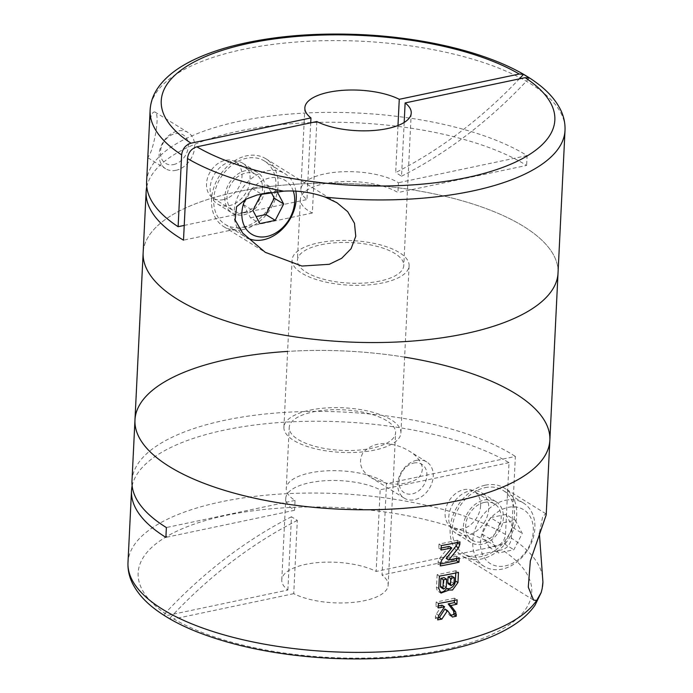 <?xml version="1.0" encoding="UTF-8"?>
<svg xmlns="http://www.w3.org/2000/svg" width="693" height="693" viewBox="0 0 693 693"><rect width="100%" height="100%" fill="white"/><g stroke="black" fill="none" stroke-linecap="round" stroke-linejoin="round"><path stroke-width="0.52" stroke-dasharray="3.46 2.6" d="M321.24 244.716A53.257 20.288 -177.2 0 1 376.212 246.154A53.257 20.288 -177.2 0 1 403.776 265.488A53.257 20.288 -177.2 0 1 349.601 283.142A53.257 20.288 -177.2 0 1 297.401 260.282A53.257 20.288 -177.2 0 1 321.24 244.716M316.831 121.544L312.352 213.02A53.257 20.288 -177.2 0 1 300.381 199.298A53.257 20.288 -177.2 0 1 324.22 183.732A53.257 20.288 -177.2 0 1 397.947 192.55L398.423 182.718A53.257 20.288 -177.2 0 0 324.705 173.9A53.257 20.288 -177.2 0 0 300.866 189.466A53.257 20.288 -177.2 0 0 306.964 199.549L310.724 122.834M397.981 125.511L395.677 172.574A399.411 304.166 121.8 0 0 519.3 78.889M404.175 122.47L401.55 176.204L395.677 172.574M223.302 199.653A21.301 16.225 121.8 0 0 240.852 182.502A21.301 16.225 121.8 0 0 235.473 161.867A21.301 16.225 121.8 0 0 210.473 171.448A21.301 16.225 121.8 0 0 213.054 198.094A21.301 16.225 121.8 0 0 223.302 199.653M184.234 225.407L306.964 199.549M175.935 170.331A21.301 16.225 121.8 0 0 193.477 153.188A21.301 16.225 121.8 0 0 188.106 132.545A21.301 16.225 121.8 0 0 163.098 142.126A21.301 16.225 121.8 0 0 165.679 168.771A21.301 16.225 121.8 0 0 175.935 170.331M147.834 156.843L147.912 157.77L149.705 154.106C152.962 150.277 161.019 113.86 154.842 111.963C151.62 111.599 149.688 118.356 149.038 132.233M146.769 186.859A207.692 79.123 -177.2 0 1 239.111 131.055A207.692 79.123 -177.2 0 1 526.628 165.436L397.947 192.55M236.131 192.039A207.692 79.123 -177.2 0 1 450.519 197.652A207.692 79.123 -177.2 0 1 558.03 273.025A207.692 79.123 -177.2 0 0 450.519 197.652A207.692 79.123 -177.2 0 0 236.131 192.039A207.692 79.123 -177.2 0 0 143.148 252.737A207.692 79.123 -177.2 0 1 236.131 192.039M146.604 181.921A207.692 79.123 -177.2 0 1 239.596 121.223A207.692 79.123 -177.2 0 1 527.104 155.604L526.628 165.436M229.054 205.743A23.96 18.252 121.8 0 0 248.787 186.452A23.96 18.252 121.8 0 0 242.749 163.236A23.96 18.252 121.8 0 0 214.613 174.012A23.96 18.252 121.8 0 0 217.524 203.993A23.96 18.252 121.8 0 0 229.054 205.743M312.352 213.02L183.506 240.168M243.728 214.83A23.96 18.252 121.8 0 0 263.461 195.539A23.96 18.252 121.8 0 0 257.424 172.323A23.96 18.252 121.8 0 0 229.288 183.091A23.96 18.252 121.8 0 0 232.198 213.072A23.96 18.252 121.8 0 0 243.728 214.83M243.009 229.582A39.943 30.414 121.8 0 0 275.901 197.427A39.943 30.414 121.8 0 0 265.826 158.732A39.943 30.414 121.8 0 0 218.945 176.689A39.943 30.414 121.8 0 0 223.787 226.663A39.943 30.414 121.8 0 0 243.009 229.582M243.122 227.122A37.275 28.387 121.8 0 0 273.83 197.115A37.275 28.387 121.8 0 0 264.431 161.001A37.275 28.387 121.8 0 0 220.669 177.754A37.275 28.387 121.8 0 0 225.19 224.393A37.275 28.387 121.8 0 0 243.122 227.122M277.07 191.563L276.698 190.852L268.607 192.559M293.312 191.138A31.687 24.134 121.8 0 0 270.565 177.806A31.687 24.134 121.8 0 0 245.097 199.601M295.859 191.242A37.275 28.387 121.8 0 0 284.823 173.622A37.275 28.387 121.8 0 0 241.069 190.384A37.275 28.387 121.8 0 0 245.591 237.023A37.275 28.387 121.8 0 0 246.829 237.734M243.849 212.37A21.301 16.225 121.8 0 0 261.391 195.218A21.301 16.225 121.8 0 0 256.02 174.584A21.301 16.225 121.8 0 0 231.012 184.156A21.301 16.225 121.8 0 0 233.602 210.811A21.301 16.225 121.8 0 0 243.849 212.37M173.614 164.553A16.727 12.743 121.8 0 0 186.824 138.834A16.727 12.743 121.8 0 0 162.682 143.919A16.727 12.743 121.8 0 0 173.614 164.553M271.102 192.204L267.307 185.04L251.931 188.279L261.322 194.092M267.307 185.04L276.698 190.852M251.931 188.279L243.529 204.652L252.919 210.464M243.529 204.652L250.494 217.793L259.884 223.605M250.494 217.793L256.167 216.597M527.104 155.604L398.423 182.718M401.55 176.204A399.411 304.166 121.8 0 0 529.383 78.006M318.304 242.905A58.576 22.315 -177.2 0 1 378.776 244.482A58.576 22.315 -177.2 0 1 409.095 265.748A58.576 22.315 -177.2 0 1 349.497 285.169A58.576 22.315 -177.2 0 1 292.082 260.022A58.576 22.315 -177.2 0 1 318.304 242.905M310.126 410.117A58.576 22.315 -177.2 0 1 370.599 411.694A58.576 22.315 -177.2 0 1 400.918 432.96A58.576 22.315 -177.2 0 1 341.32 452.382A58.576 22.315 -177.2 0 1 283.905 427.234A58.576 22.315 -177.2 0 1 310.126 410.117M134.97 419.949A207.692 79.123 -177.2 0 1 227.954 359.251A207.692 79.123 -177.2 0 1 442.342 364.864A207.692 79.123 -177.2 0 1 549.852 440.237M132.146 485.871A207.692 79.123 -177.2 0 1 284.693 422.202A207.692 79.123 -177.2 0 1 509.009 462.647L505.5 534.45C504.677 540.531 501.559 544.429 496.136 546.162L376.169 571.43A53.257 20.288 2.8 0 0 317.567 562.629A53.257 20.288 2.8 0 0 281.765 579.954A53.257 20.288 2.8 0 0 287.872 590.038L167.905 615.315L163.617 614.968L169.482 618.606L173.77 618.944A197.037 75.061 2.8 0 0 443.546 649.765A197.037 75.061 2.8 0 0 502.009 549.792L382.042 575.069L386.512 483.593A53.257 20.288 -177.2 0 0 327.157 470.807A53.257 20.288 -177.2 0 0 286.235 488.478L289.224 427.494A53.257 20.288 2.8 0 0 316.788 446.82A53.257 20.288 2.8 0 0 371.76 448.258A53.257 20.288 2.8 0 0 395.599 432.701A53.257 20.288 2.8 0 0 343.399 409.832A53.257 20.288 2.8 0 0 289.224 427.494M542.879 582.865A207.692 79.123 2.8 0 0 511.365 538.089C510.533 544.178 507.415 548.076 502.009 549.792M287.872 590.038L291.45 516.77L297.323 520.4L293.737 593.667A53.257 20.288 2.8 0 0 364.301 600.718A53.257 20.288 2.8 0 0 388.149 585.152A53.257 20.288 2.8 0 0 382.042 575.069M281.765 579.954L285.759 498.31A53.257 20.288 -177.2 0 0 294.577 510.265L295.053 500.424A53.257 20.288 -177.2 0 1 286.235 488.478M285.759 498.31A53.257 20.288 -177.2 0 1 321.561 480.994A53.257 20.288 -177.2 0 1 380.162 489.795L376.169 571.43M390.228 444.135C378.967 442.212 369.776 445.244 362.656 453.231C358.073 462.985 360.862 471.101 371.024 477.564C384.996 484.762 398.64 486.018 411.954 481.34C418.771 479.279 422.271 474.696 422.453 467.576C420.33 460.291 415.826 454.738 408.931 450.926C403.144 447.383 396.916 445.123 390.228 444.135M416.458 460.369A21.301 16.225 -58.2 0 1 426.706 461.928A21.301 16.225 -58.2 0 1 429.288 488.582A21.301 16.225 -58.2 0 1 404.279 498.154A21.301 16.225 -58.2 0 1 398.908 477.52A21.301 16.225 -58.2 0 1 416.458 460.369M404.625 357.138A207.692 79.123 2.8 0 0 287.612 351.412M546.205 514.899L545.876 513.773L542.758 516.294L539.353 533.22M511.365 538.089L515.358 456.444L386.512 483.593M131.982 480.933A207.692 79.123 -177.2 0 1 284.078 412.43A207.692 79.123 -177.2 0 1 515.358 456.444M293.737 593.667L173.77 618.944M469.819 490.869A23.96 18.252 -58.2 0 1 481.349 492.619A23.96 18.252 -58.2 0 1 484.251 522.6A23.96 18.252 -58.2 0 1 456.124 533.376A23.96 18.252 -58.2 0 1 450.078 510.161A23.96 18.252 -58.2 0 1 469.819 490.869M480.613 505.621A21.301 16.225 -58.2 0 1 470.062 525.19A21.301 16.225 -58.2 0 1 451.654 527.477A21.301 16.225 -58.2 0 1 446.283 506.843A21.301 16.225 -58.2 0 1 463.825 489.691A21.301 16.225 -58.2 0 1 474.073 491.25A21.301 16.225 -58.2 0 1 480.613 505.621M509.009 462.647L380.162 489.795M295.053 500.424L166.372 527.538M485.213 485.195A39.943 30.414 -58.2 0 1 504.426 488.115A39.943 30.414 -58.2 0 1 509.268 538.089A39.943 30.414 -58.2 0 1 462.387 556.037A39.943 30.414 -58.2 0 1 452.312 517.35A39.943 30.414 -58.2 0 1 485.213 485.195M485.091 487.655A37.275 28.387 -58.2 0 1 503.031 490.384A37.275 28.387 -58.2 0 1 507.545 537.023A37.275 28.387 -58.2 0 1 463.79 553.776A37.275 28.387 -58.2 0 1 454.391 517.662A37.275 28.387 -58.2 0 1 485.091 487.655M484.494 499.948A23.96 18.252 -58.2 0 1 496.023 501.697A23.96 18.252 -58.2 0 1 498.925 531.687A23.96 18.252 -58.2 0 1 470.798 542.454A23.96 18.252 -58.2 0 1 464.752 519.239A23.96 18.252 -58.2 0 1 484.494 499.948M484.372 502.408A21.301 16.225 -58.2 0 1 494.62 503.967A21.301 16.225 -58.2 0 1 497.202 530.613A21.301 16.225 -58.2 0 1 472.202 540.193A21.301 16.225 -58.2 0 1 466.822 519.559A21.301 16.225 -58.2 0 1 484.372 502.408M505.492 500.277A37.275 28.387 -58.2 0 1 523.423 503.005A37.275 28.387 -58.2 0 1 527.945 549.644A37.275 28.387 -58.2 0 1 484.19 566.398A37.275 28.387 -58.2 0 1 474.783 530.292A37.275 28.387 -58.2 0 1 505.492 500.277M508.315 507.345A31.687 24.134 -58.2 0 1 529.036 546.422A31.687 24.134 -58.2 0 1 483.307 556.063A31.687 24.134 -58.2 0 1 508.315 507.345M499.922 523.475L491.519 539.847L498.484 552.988L513.851 549.748L522.262 533.376L515.297 520.235L499.922 523.475L490.531 517.662L482.129 534.034L491.519 539.847M413.73 463.037A16.727 12.743 -58.2 0 1 424.662 483.662A16.727 12.743 -58.2 0 1 400.528 488.747A16.727 12.743 -58.2 0 1 413.73 463.037M482.129 534.034L489.085 547.167L504.461 543.936L512.863 527.564L505.907 514.423L515.297 520.235M505.907 514.423L490.531 517.662M489.085 547.167L498.484 552.988M504.461 543.936L513.851 549.748M512.863 527.564L522.262 533.376M294.577 510.265L165.896 537.378M457.259 542.463L457.363 540.263L459.953 541.865M457.363 540.263L438.99 544.126L441.302 545.556M438.99 544.126L438.773 548.553L441.086 549.982M438.773 548.553L441.181 548.05M449.159 546.37L439.449 558.523A4.79 3.647 121.8 0 0 438.123 561.893L437.993 564.492L440.306 565.921M437.993 564.492L440.401 563.981M456.479 558.402L456.583 556.193L459.173 557.796M456.583 556.193L446.205 558.385M455.769 572.955L455.873 570.755L458.463 572.357M455.873 570.755L437.101 574.705L439.388 576.126M437.101 574.705L436.495 587.101A6.713 5.111 121.8 0 0 438.556 591.623A6.713 5.111 121.8 0 0 439.942 592.16M448.449 583.982A2.157 1.646 121.8 0 0 450.311 583.757A2.157 1.646 121.8 0 0 451.377 581.774L451.663 576.022M441.077 587.551A1.914 1.464 121.8 0 0 442.732 587.343A1.914 1.464 121.8 0 0 443.685 585.585L444.074 577.615M454.426 600.398L454.53 598.189L457.12 599.8M454.53 598.189L436.157 602.061L438.47 603.49M436.157 602.061L435.94 606.488L438.253 607.917M435.94 606.488L438.348 605.985M442.065 605.197L436.391 613.981A4.79 3.647 121.8 0 0 435.438 616.839L435.36 618.442L437.664 619.871M435.36 618.442L437.777 617.931M444.915 609L449.74 615.41L452.373 617.047M449.74 615.41L450.952 615.159M297.323 520.4A399.411 304.166 121.8 0 0 169.482 618.606M291.45 516.77A399.411 304.166 121.8 0 0 163.617 614.968M150.121 110.118A207.692 79.123 -177.2 0 1 243.104 49.42A207.692 79.123 -177.2 0 1 457.501 55.024A207.692 79.123 -177.2 0 1 565.012 130.405M505.5 534.45A207.692 79.123 2.8 0 0 274.974 494.421A207.692 79.123 2.8 0 0 127.988 562.569M496.136 546.162A197.037 75.061 2.8 0 0 226.368 515.341A197.037 75.061 2.8 0 0 167.905 615.315M439.449 558.523L441.813 559.987M438.123 561.893L440.436 563.322M436.495 587.101L438.782 588.513M451.377 581.774L454.019 583.402M443.685 585.585L446.249 587.17M436.391 613.981L438.738 615.427M435.438 616.839L437.742 618.269M300.381 199.298L297.401 260.282M411.235 113.028L403.776 265.488M304.851 107.822L300.866 189.466M147.912 157.77L165.679 168.771M154.842 111.963L188.106 132.545M217.524 203.993L232.198 213.072M242.749 163.236L257.424 172.323M223.787 226.663L265.237 252.313M265.826 158.732L336.322 202.365M225.19 224.393L245.591 237.023M264.431 161.001L284.823 173.622M213.054 198.094L233.602 210.811M235.473 161.867L256.02 174.584M292.082 260.022L283.905 427.234M409.095 265.748L400.918 432.96M542.524 586.547L542.229 588.322M388.149 585.152L395.599 432.701M426.706 461.928L408.931 450.926M404.279 498.154L371.015 477.564M545.876 513.773L504.426 488.115M533.419 600.008L462.387 556.037M496.023 501.697L481.349 492.619M470.798 542.454L456.124 533.376M494.62 503.967L474.073 491.25M472.202 540.193L451.654 527.477M523.423 503.005L503.031 490.384M484.19 566.398L463.79 553.776M438.556 591.623L440.956 593.113"/><path stroke-width="1.04" d="M184.234 225.407L178.118 226.698L181.635 154.894C182.458 148.813 185.577 144.906 190.991 143.182L310.958 117.914A53.257 20.288 -177.2 0 1 304.851 107.822A53.257 20.288 -177.2 0 1 328.699 92.264A53.257 20.288 -177.2 0 1 399.263 99.307L519.23 74.03L523.518 74.376L529.383 78.006L525.095 77.668A197.037 75.061 -177.2 0 1 466.632 177.633A197.037 75.061 -177.2 0 1 196.864 146.821C191.441 148.553 188.323 152.451 187.5 158.524L183.506 240.168A207.692 79.123 -177.2 0 1 146.128 191.753A207.692 79.123 -177.2 0 1 146.769 186.859M399.263 99.307L397.981 125.511M196.864 146.821L316.831 121.544A53.257 20.288 -177.2 0 0 375.433 130.345A53.257 20.288 -177.2 0 0 411.235 113.028A53.257 20.288 -177.2 0 0 405.128 102.936L404.175 122.47M310.958 117.914L310.724 122.834M283.645 191.173C297.453 190.298 311.348 192.29 325.329 197.158L337.067 202.815L347.721 211.712L354.478 223.267L355.76 236.261L351.117 248.64L341.684 258.298L329.331 264.284L301.931 266.051L265.237 252.313L242.671 233.082L235.1 219.976L236.582 206.705L245.816 199.22L257.32 194.915L283.645 191.173A207.692 79.123 -177.2 0 1 187.5 158.524M181.635 154.894A207.692 79.123 -177.2 0 1 150.121 110.118L146.604 181.921A207.692 79.123 -177.2 0 0 178.118 226.698M150.121 110.118C150.528 102.936 152.703 96.171 156.661 89.813C168.217 71.492 192.264 57.207 228.811 46.977C267.793 36.512 312.119 32.406 361.781 34.65C432.605 37.994 500.667 56.194 536.139 82.528C547.331 90.618 555.44 99.619 560.455 109.529C563.79 116.251 565.306 123.215 565.012 130.405L558.03 273.025A207.692 79.123 -177.2 0 1 346.725 341.909A207.692 79.123 -177.2 0 1 143.148 252.737L134.97 419.949A207.692 79.123 2.8 0 0 242.481 495.33A207.692 79.123 2.8 0 0 456.869 500.935A207.692 79.123 2.8 0 0 549.852 440.237A207.692 79.123 -177.2 0 1 338.548 509.121A207.692 79.123 -177.2 0 1 134.97 419.949A207.692 79.123 2.8 0 1 287.612 351.412M405.128 102.936L525.095 77.668M256.167 216.597L265.861 214.553L275.251 220.365L259.884 223.605L252.919 210.464L261.322 194.092L268.607 192.559M275.251 220.365L283.662 203.993L277.07 191.563M245.097 199.601A31.687 24.134 121.8 0 0 266.857 236.495A31.687 24.134 121.8 0 0 293.312 191.138M246.829 237.734A37.275 28.387 121.8 0 0 263.522 239.752A37.275 28.387 121.8 0 0 295.859 191.242M265.861 214.553L274.272 198.181L283.662 203.993M274.272 198.181L271.102 192.204M519.3 78.889A399.411 304.166 121.8 0 0 523.518 74.376M539.353 533.22L542.922 581.973L542.229 588.322L541.181 592.532L536.668 600.424L533.61 600.129L528.283 587.17L530.327 560.966L546.205 514.899L558.03 273.025A207.692 79.123 -177.2 0 1 346.725 341.909A207.692 79.123 -177.2 0 1 143.148 252.737L146.128 191.753M134.97 419.949L131.982 480.933A207.692 79.123 -177.2 0 0 166.372 527.538L165.896 537.378A207.692 79.123 -177.2 0 1 131.505 490.765A207.692 79.123 -177.2 0 1 132.146 485.871M451.264 615.566L447.522 610.62L441.831 619.135A207.692 79.123 -177.2 0 1 437.664 619.871L438.738 615.427L444.611 606.773A207.692 79.123 -177.2 0 1 438.253 607.917L438.47 603.49A207.692 79.123 2.8 0 0 451.983 600.918A207.692 79.123 2.8 0 0 457.12 599.8L456.904 604.218A207.692 79.123 -177.2 0 1 451.767 605.344A207.692 79.123 -177.2 0 1 450.831 605.543L455.717 612.066L456.323 616.172A207.692 79.123 -177.2 0 1 452.373 617.047L451.264 615.566M449.185 590.003L452.512 590.02L457.96 582.536L458.463 572.357A207.692 79.123 2.8 0 1 453.326 573.483A207.692 79.123 2.8 0 1 439.388 576.126L438.782 588.513L440.973 593.087L449.185 590.003L446.569 588.383A6.947 5.293 121.8 0 0 455.37 580.933L455.769 572.955M453.82 563.348A207.692 79.123 -177.2 0 1 440.306 565.921L440.436 563.322L441.813 559.987L451.784 547.99A207.692 79.123 -177.2 0 1 441.086 549.982L441.302 545.556A207.692 79.123 2.8 0 0 454.816 542.991A207.692 79.123 2.8 0 0 459.953 541.865L459.823 544.455L458.523 547.842L448.787 559.987A207.692 79.123 2.8 0 0 454.036 558.922A207.692 79.123 2.8 0 0 459.173 557.796L458.957 562.222A207.692 79.123 -177.2 0 1 453.82 563.348M549.852 440.237A207.692 79.123 2.8 0 0 404.625 357.138M441.181 548.05L449.159 546.37L451.784 547.99M440.401 563.981L456.366 560.62L458.957 562.222M456.366 560.62L456.479 558.402M457.259 542.463L457.233 542.853A4.79 3.647 121.8 0 1 455.916 546.231L446.205 558.385L448.787 559.987M439.942 592.16A6.713 5.111 121.8 0 0 446.569 588.383M450.701 578.404A207.692 79.123 2.8 0 0 454.305 577.65L451.663 576.022L448.068 576.775L450.701 578.404L450.415 584.156L451.117 585.594L454.019 583.402L454.305 577.65M448.068 576.775L447.791 582.527A2.157 1.646 121.8 0 0 448.449 583.982L451.082 585.611M440.878 578.291L444.074 577.615L446.639 579.201A207.692 79.123 2.8 0 1 443.347 579.816L440.878 578.291L440.488 586.261A1.914 1.464 121.8 0 0 441.077 587.551L443.572 589.093M440.488 586.261L442.957 587.785L443.598 589.067L446.249 587.17L446.639 579.201M442.957 587.785L443.347 579.816M438.348 605.985L442.065 605.197L444.611 606.773M437.777 617.931L439.353 617.602L441.831 619.135M439.353 617.602L444.915 609L447.522 610.62M450.952 615.159L453.733 614.57L456.323 616.172M453.733 614.57L453.811 612.976A4.79 3.647 121.8 0 0 453.118 610.455L448.189 603.906L450.831 605.543M448.189 603.906L454.313 602.615L456.904 604.218M454.313 602.615L454.426 600.398M190.991 143.182A197.037 75.061 -177.2 0 1 249.454 43.217A197.037 75.061 -177.2 0 1 519.23 74.03M565.012 130.405A207.692 79.123 -177.2 0 1 325.329 197.158M542.766 584.372A207.692 79.123 2.8 0 0 542.879 582.865L542.524 586.547M541.19 592.532L535.135 605.024C529.253 613.504 520.867 620.963 509.97 627.408C497.496 634.814 482.319 640.99 464.44 645.928C425.537 656.41 381.289 660.55 331.678 658.35C280.656 655.691 235.984 646.95 197.661 632.12C181.644 625.788 168.104 618.615 157.051 610.594C145.634 602.373 137.413 593.225 132.389 583.134C129.158 576.507 127.694 569.646 127.988 562.569A207.692 79.123 2.8 0 0 235.499 637.95A207.692 79.123 2.8 0 0 449.896 643.563A207.692 79.123 2.8 0 0 536.668 600.424M455.916 546.231L458.523 547.842M457.233 542.853L459.823 544.455M455.37 580.933L457.96 582.536M447.791 582.527L450.415 584.156M453.811 612.976L456.401 614.578M453.118 610.455L455.717 612.066M336.322 202.365L337.058 202.824M542.879 582.865L542.922 581.973M127.988 562.569L131.505 490.765"/></g></svg>
